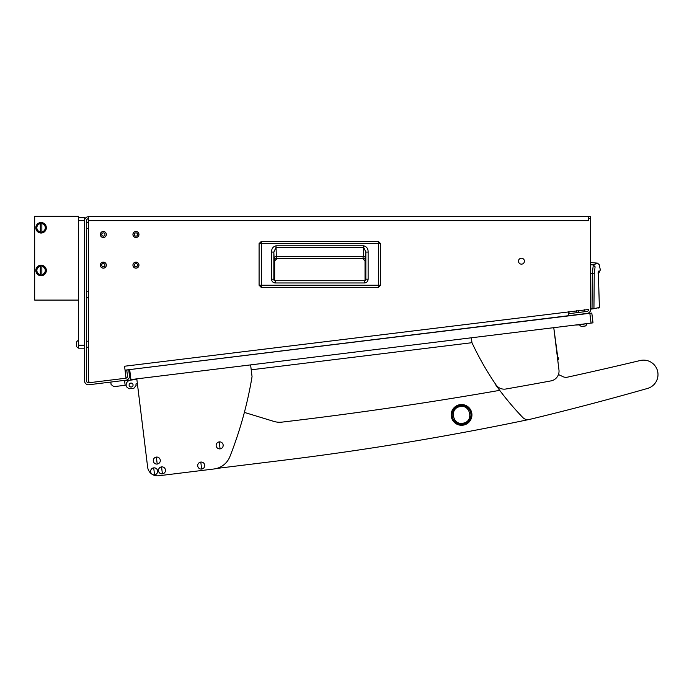 <?xml version="1.0" encoding="UTF-8"?>
<svg xmlns="http://www.w3.org/2000/svg" width="692" height="692" viewBox="0 0 692 692"><rect width="100%" height="100%" fill="white"/><g stroke="black" fill="none" stroke-linecap="round" stroke-linejoin="round"><path stroke-width="1.04" d="M135.943 266.775A1.635 1.635 0 0 0 137.578 265.14A1.635 1.635 0 0 0 135.943 263.514A1.635 1.635 0 0 0 134.317 265.14A1.635 1.635 0 0 0 135.943 266.775M135.943 262.13A3.019 3.019 0 0 0 132.933 265.14A3.019 3.019 0 0 0 135.943 268.159A3.019 3.019 0 0 0 138.962 265.14A3.019 3.019 0 0 0 135.943 262.13M103.324 266.775A1.635 1.635 0 0 0 104.959 265.14A1.635 1.635 0 0 0 103.324 263.514A1.635 1.635 0 0 0 101.698 265.14A1.635 1.635 0 0 0 103.324 266.775M103.324 262.13A3.019 3.019 0 0 0 100.314 265.14A3.019 3.019 0 0 0 103.324 268.159A3.019 3.019 0 0 0 106.343 265.14A3.019 3.019 0 0 0 103.324 262.13M103.324 236.128A1.635 1.635 0 0 0 104.959 234.502A1.635 1.635 0 0 0 103.324 232.867A1.635 1.635 0 0 0 101.698 234.502A1.635 1.635 0 0 0 103.324 236.128M103.324 231.483A3.019 3.019 0 0 0 100.314 234.502A3.019 3.019 0 0 0 103.324 237.512A3.019 3.019 0 0 0 106.343 234.502A3.019 3.019 0 0 0 103.324 231.483M135.943 236.128A1.635 1.635 0 0 0 137.578 234.502A1.635 1.635 0 0 0 135.943 232.867A1.635 1.635 0 0 0 134.317 234.502A1.635 1.635 0 0 0 135.943 236.128M135.943 231.483A3.019 3.019 0 0 0 132.933 234.502A3.019 3.019 0 0 0 135.943 237.512A3.019 3.019 0 0 0 138.962 234.502A3.019 3.019 0 0 0 135.943 231.483M88.498 347.237L86.517 347.237M88.498 341.208L86.517 341.208M88.498 297.811L86.517 297.811M88.498 291.782L86.517 291.782M88.498 228.62L86.517 228.62M88.498 222.59L86.517 222.59M584.489 309.757L584.723 311.72L584.489 309.757M578.503 310.492L578.746 312.447M521.448 264.154A2.967 2.967 0 0 0 524.415 261.187A2.967 2.967 0 0 0 521.448 258.22A2.967 2.967 0 0 0 518.481 261.187A2.967 2.967 0 0 0 521.448 264.154M103.324 268.107A2.967 2.967 0 0 0 106.291 265.14A2.967 2.967 0 0 0 103.324 262.173A2.967 2.967 0 0 0 100.357 265.14A2.967 2.967 0 0 0 103.324 268.107M135.943 268.107A2.967 2.967 0 0 0 138.91 265.14A2.967 2.967 0 0 0 135.943 262.173A2.967 2.967 0 0 0 132.976 265.14A2.967 2.967 0 0 0 135.943 268.107M103.324 237.46A2.967 2.967 0 0 0 106.291 234.502A2.967 2.967 0 0 0 103.324 231.535A2.967 2.967 0 0 0 100.357 234.502A2.967 2.967 0 0 0 103.324 237.46M135.943 237.46A2.967 2.967 0 0 0 138.91 234.502A2.967 2.967 0 0 0 135.943 231.535A2.967 2.967 0 0 0 132.976 234.502A2.967 2.967 0 0 0 135.943 237.46M588.667 220.661L88.498 220.661L88.498 380.574A1.981 1.981 0 0 0 90.713 382.538L126.039 378.195L124.569 366.232L588.667 309.48A1.981 1.981 0 0 1 586.928 311.443L568.66 313.692L568.893 315.656L587.171 313.407A3.953 3.953 0 0 0 590.639 309.48L590.639 218.681L588.667 218.681L588.667 220.661L88.498 220.661L88.498 216.708A3.953 3.953 0 0 0 84.545 220.661L78.611 220.661M128.703 369.701L126.766 370.142L127.484 376.033A1.981 1.981 0 0 1 126.03 378.178M125.762 378.23L88.74 382.78A1.981 1.981 0 0 1 86.517 380.816L86.517 220.661A1.981 1.981 0 0 1 88.498 218.681M128.729 369.9L129.447 375.791A3.953 3.953 0 0 1 126.005 380.193L88.983 384.743A3.953 3.953 0 0 1 84.545 380.816L84.545 217.695L78.611 217.695M588.667 218.681L588.667 216.708L590.639 216.708L590.639 218.681M588.667 216.708L88.498 216.708M568.314 311.746L568.798 315.664L125.044 370.151M378.368 287.491L261.334 287.491L259.085 285.242L259.085 243.627L261.334 241.378L378.368 241.378L380.617 243.627L380.617 285.242L378.368 287.491L261.334 287.491L261.334 285.242L259.085 285.242L259.085 243.627L378.368 243.627L378.368 285.242L261.334 285.242L261.334 241.378L378.368 241.378L378.368 243.627L380.617 243.627L380.617 285.242L378.368 285.242L378.368 287.491L380.617 285.242M274.663 260.91L274.663 280.563L274.663 260.91L276.938 258.644L274.663 260.91L274.248 260.495A2.275 2.275 135 0 1 276.523 258.22L362.764 258.635L276.938 258.635M365.039 260.91L365.039 280.545L365.03 260.91L362.764 258.635L365.03 260.91L365.454 260.495L365.852 252.07L365.852 279.196L364.39 280.692L275.286 280.692L275.286 282.967C273.011 282.751 271.774 281.497 271.575 279.222L273.85 279.222L273.85 252.07L276.013 247.407L363.689 247.407L365.852 252.07L368.127 252.07L368.127 279.196L365.852 279.196L364.39 280.692L365.125 280.692M368.127 279.196C367.919 281.488 366.673 282.743 364.39 282.967L364.39 280.692M271.575 279.222L271.575 252.07C271.506 248.713 272.985 246.62 276.013 245.798L363.689 245.798L363.369 256.576L276.333 256.576L276.523 258.22L363.179 258.22A2.275 2.275 -135 0 1 365.454 260.495M276.013 245.798L276.333 256.576A2.275 1.609 -2 0 0 274.067 258.185L274.248 260.495M271.575 252.07L273.85 252.07L274.067 258.185M274.43 280.692L275.286 280.692L273.859 279.421M365.852 279.196L365.618 280.199M274.084 280.346L273.85 279.222M362.764 258.635L363.369 256.576A2.275 1.609 2 0 1 365.635 258.185M576.592 310.725L576.825 312.689M568.885 311.677L569.127 313.632M590.639 264.699L593.312 264.932L597.456 263.133L590.639 262.536M590.639 273.349L592.3 273.496L593.312 264.932L595.094 266.801C600.578 263.963 600.578 263.963 595.094 266.801L594.246 273.721L592.3 273.496L592.023 308.476L590.639 308.675L593.944 308.277L594.246 273.721M590.639 309.177L592.092 308.969L590.639 309.177M593.537 308.77L599.402 307.516L592.092 308.969L592.023 308.476M593.113 308.364L592.932 308.848L593.113 308.364M598.407 307.62L598.234 308.104M598.606 281.194L599.402 307.516L598.952 308.009M598.597 272.302L598.848 271.022C598.39 271.61 598.303 274.975 598.606 281.116L599.367 307.516M598.606 281.116L598.632 272.164L597.931 272.985L599.428 272.077L598.58 272.432M573.997 315.223L568.893 315.656M586.859 313.649L583.936 313.805M589.843 313.286L591.807 313.043L593.009 322.853L591.054 323.095L589.843 313.286L129.681 369.589M591.054 323.095L130.909 379.588L129.707 369.779M136.307 378.931L136.367 379.424L130.485 380.142A4.939 4.939 0 0 0 126.178 385.652L126.299 386.629L126.117 385.159L113.851 386.664L111.101 384.518L110.798 382.062M575.156 325.05L579.515 324.859M571.497 315.344L580.034 314.488M124.595 380.868L136.367 379.424L124.595 380.868M124.534 380.375L125.14 385.28M133.046 384.804A1.981 1.981 0 0 0 130.84 383.083A1.981 1.981 0 0 0 129.119 385.288A1.981 1.981 0 0 0 131.324 387.01A1.981 1.981 0 0 0 133.046 384.804M126.299 386.629L129.049 388.783L133.954 388.177L136.108 385.427L135.926 383.956L137.397 383.775L147.638 467.169A9.887 9.887 0 0 0 158.658 475.776L213.906 468.994A19.765 19.765 0 0 0 229.882 456.625A395.392 395.392 0 0 0 252.052 376.664L250.608 364.892M136.912 383.835L135.926 383.956M136.367 379.424L130.485 380.142M284.204 460.137L216.708 468.441L284.204 460.137A2965.428 2965.428 0 0 0 528.446 419.62A6.92 6.92 0 0 0 529.415 419.456A2965.428 2965.428 0 0 0 647.513 388.446A14.428 14.428 0 0 0 657.668 371.492A14.428 14.428 0 0 0 640.212 360.523A3953.898 3953.898 0 0 1 567.414 377.175A6.92 6.92 0 0 1 563.003 376.682A296.539 296.539 0 0 1 558.453 374.51M244.38 412.406L273.85 421.402A19.765 19.765 0 0 0 281.929 422.129A3953.898 3953.898 0 0 0 499.702 390.349M471.356 337.791L471.961 342.696L251.205 369.805L471.961 342.696A296.539 296.539 0 0 0 496.026 384.856A9.887 9.887 0 0 0 505.878 389.008A3953.898 3953.898 0 0 0 550.962 380.894A9.887 9.887 0 0 0 558.963 369.969L557.795 360.463L558.548 359.018A0.986 0.986 0 0 0 557.804 357.582L553.764 327.671L558.963 369.969M136.8 378.87L147.638 467.169M158.658 475.776L213.906 468.994M495.014 383.368A6.92 6.92 0 0 0 495.974 385.271A296.539 296.539 0 0 0 522.806 417.527A6.92 6.92 0 0 0 529.415 419.456M153.702 467.87A3.512 3.512 0 0 0 150.64 471.78A3.512 3.512 0 0 0 154.558 474.833A3.512 3.512 0 0 0 157.612 470.923A3.512 3.512 0 0 0 153.702 467.87L154.558 474.833M157.62 470.923A3.512 3.512 0 0 0 153.702 467.861A3.512 3.512 0 0 0 150.64 471.78A3.512 3.512 0 0 0 154.558 474.842A3.512 3.512 0 0 0 157.62 470.923M451.469 417.345A10.38 10.38 0 0 0 463.995 424.992A10.38 10.38 0 0 0 471.65 412.467A10.38 10.38 0 0 0 459.125 404.82A10.38 10.38 0 0 0 451.469 417.345A10.38 10.38 0 0 0 463.995 424.992A10.38 10.38 0 0 0 471.65 412.467A10.38 10.38 0 0 0 459.125 404.82A10.38 10.38 0 0 0 451.469 417.345M452.43 417.112A9.394 9.394 0 0 0 463.77 424.032A9.394 9.394 0 0 0 470.69 412.7A9.394 9.394 0 0 0 459.358 405.78A9.394 9.394 0 0 0 452.43 417.112M463.545 423.106C453.096 426.16 448.874 408.764 459.583 406.706C470.024 403.644 474.254 421.039 463.545 423.106M219.226 441.894A3.512 3.512 0 0 0 216.172 445.804A3.512 3.512 0 0 0 220.082 448.866A3.512 3.512 0 0 0 223.144 444.947A3.512 3.512 0 0 0 219.226 441.894L220.082 448.866M223.144 444.947A3.512 3.512 0 0 0 219.226 441.894A3.512 3.512 0 0 0 216.172 445.804A3.512 3.512 0 0 0 220.082 448.866A3.512 3.512 0 0 0 223.144 444.947M200.792 462.083A3.512 3.512 0 0 0 197.739 466.001A3.512 3.512 0 0 0 201.649 469.055A3.512 3.512 0 0 0 204.711 465.145A3.512 3.512 0 0 0 200.792 462.083L201.649 469.055M204.711 465.145A3.512 3.512 0 0 0 200.792 462.083A3.512 3.512 0 0 0 197.73 466.001A3.512 3.512 0 0 0 201.649 469.055A3.512 3.512 0 0 0 204.711 465.145M156.357 457.083A3.512 3.512 0 0 0 153.304 460.993A3.512 3.512 0 0 0 157.214 464.055A3.512 3.512 0 0 0 160.276 460.137A3.512 3.512 0 0 0 156.357 457.083L157.214 464.055M160.276 460.137A3.512 3.512 0 0 0 156.357 457.083A3.512 3.512 0 0 0 153.304 460.993A3.512 3.512 0 0 0 157.214 464.055A3.512 3.512 0 0 0 160.276 460.137M161.547 466.901A3.512 3.512 0 0 0 158.494 470.819A3.512 3.512 0 0 0 162.404 473.873A3.512 3.512 0 0 0 165.466 469.963A3.512 3.512 0 0 0 161.547 466.901L162.404 473.873M165.466 469.963A3.512 3.512 0 0 0 161.547 466.901A3.512 3.512 0 0 0 158.485 470.819A3.512 3.512 0 0 0 162.404 473.873A3.512 3.512 0 0 0 165.466 469.963M586.972 323.968A3.953 3.953 0 0 1 585.406 325.975L581.522 326.451A3.953 3.953 0 0 1 579.515 324.885L586.928 323.596M581.522 326.451A3.953 3.953 0 0 1 579.515 324.885L579.472 324.513M84.545 348.171L78.611 348.171L78.611 345.204L84.545 345.204M78.611 300.086L78.611 216.224L34.678 216.224L34.678 300.086L78.611 300.086L78.611 345.204M34.678 220.713L34.678 217.176M46.338 227.772A5.259 5.259 0 0 1 41.079 233.031A5.259 5.259 0 0 1 35.82 227.772A5.259 5.259 0 0 1 41.079 222.513A5.259 5.259 0 0 1 46.338 227.772M46.338 270.46A5.259 5.259 0 0 1 41.079 275.719A5.259 5.259 0 0 1 35.82 270.46A5.259 5.259 0 0 1 41.079 265.2A5.259 5.259 0 0 1 46.338 270.46M40.3 232.417A4.706 4.706 0 0 1 40.3 223.135A4.706 4.706 0 0 1 45.784 227.772A4.706 4.706 0 0 1 40.3 232.417L40.3 223.135M40.3 274.776L40.3 275.096A4.706 4.706 0 0 1 40.3 265.815A4.706 4.706 0 0 1 45.784 270.46A4.706 4.706 0 0 1 40.3 275.096L40.3 265.815M41.857 223.637A4.204 4.204 0 0 1 41.857 231.907L41.857 223.637M41.857 266.135L41.857 266.325A4.204 4.204 0 0 1 41.857 274.586L41.857 275.096M40.3 266.135L40.3 266.325A4.204 4.204 0 0 0 40.3 274.586M41.857 266.325L41.857 274.586M40.3 231.907A4.204 4.204 0 0 1 40.3 223.637M34.6 296.228L34.678 295.622M34.6 298.728L34.6 299.264M34.678 299.402L34.678 295.942M34.6 218.24L34.6 217.608M78.611 340.464L78.239 347.972A3.953 3.953 0 0 1 76.44 346.173L76.44 342.263A3.953 3.953 0 0 1 78.239 340.464A3.953 3.953 0 0 0 76.44 342.263L76.44 345.386M86.517 290L86.716 291.782M86.413 289.81L86.413 291.808M86.561 222.59L86.561 220.523L86.941 222.59M364.39 282.967L275.286 282.967M363.689 245.798C366.708 246.62 368.187 248.713 368.127 252.07M598.848 271.022C600.855 269.655 600.855 269.655 598.848 271.022M259.085 285.242L261.334 287.491M380.617 243.627L378.368 241.378M261.334 241.378L259.085 243.627M275.286 280.692L273.859 279.412M598.839 272.432L600.353 269.992L599.211 264.664L597.456 263.133M599.402 307.516L598.978 308.001L599.402 307.516M598.45 276.22L598.459 276.791M598.502 278.599L598.519 279.075M598.563 279.879L598.606 280.84"/></g></svg>
